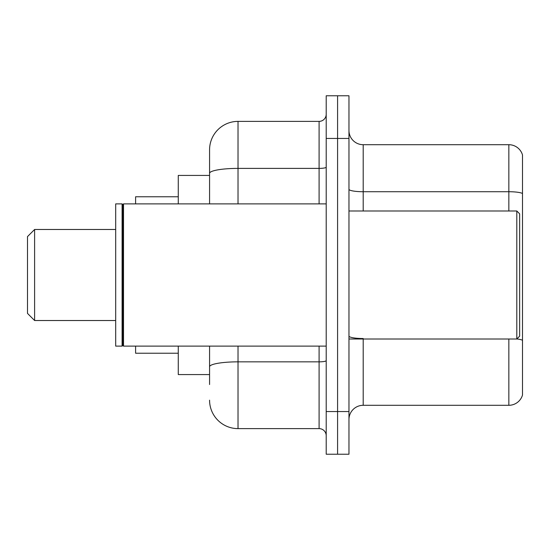 <?xml version="1.0" encoding="UTF-8"?>
<svg xmlns="http://www.w3.org/2000/svg" width="550" height="550" viewBox="0 0 550 550"><rect width="100%" height="100%" fill="white"/><g stroke="black" fill="none" stroke-linecap="round" stroke-linejoin="round"><path stroke-width="0.82" d="M209.571 200.736L209.571 165.474L209.571 175.429L178.276 175.429L178.276 203.878M209.571 374.571L178.276 374.571L178.276 346.122M209.571 384.526L209.571 346.122L209.571 384.526M326.205 411.551L326.205 454.224L337.583 454.224L337.583 411.551L337.583 454.224L348.968 454.224L348.968 411.551L337.583 411.551L337.583 138.449L337.583 411.551L326.205 411.551L326.205 138.449L337.583 138.449L337.583 95.776L337.583 138.449L348.968 138.449L348.968 411.551M348.968 138.449L348.968 95.776L326.205 95.776L326.205 138.449M238.019 346.122L238.019 428.622L319.096 428.622L319.096 346.122M209.571 203.878L209.571 149.827A28.449 28.449 0 0 1 238.019 121.378L319.096 121.378A7.109 7.109 0 0 0 326.205 114.269M209.571 149.827L209.571 165.474M326.205 435.731A7.109 7.109 0 0 0 319.096 428.622M238.019 428.622A28.449 28.449 0 0 1 209.571 400.173M348.968 419.519A14.224 14.224 0 0 1 363.192 405.295L508.846 405.295L508.846 339.006M522.5 154.949A14.224 14.224 0 0 0 508.846 144.705A14.224 14.224 0 0 1 522.5 154.949L522.5 395.051A14.224 14.224 0 0 1 508.846 405.295M522.5 193.504L522.5 193.504A14.224 2.468 180 0 0 508.846 191.723L508.846 144.705L363.192 144.705A14.224 14.224 0 0 1 348.968 130.481A14.224 14.224 0 0 0 363.192 144.705L363.192 210.994M522.5 193.696L522.5 340.292A14.224 2.468 180 0 0 516.869 338.944M34.609 320.519L34.609 229.481L27.5 236.596L27.5 313.404L34.609 320.519L115.692 320.519M135.603 346.122L135.603 353.231L178.276 353.231M178.276 196.769L135.603 196.769L135.603 203.878M516.808 210.994L519.654 213.833L519.654 336.167L516.808 339.006L516.808 210.994L348.968 210.994M123.516 346.122L122.801 345.407L122.801 204.593L123.516 203.878L123.516 346.122L326.205 346.122M122.093 346.122L115.692 346.122L115.692 203.878L122.093 203.878L122.093 346.122L122.801 345.407M326.205 360.607A7.109 1.238 0 0 1 319.096 361.845L238.019 361.845A28.449 4.943 180 0 0 209.571 366.781M238.019 121.378L238.019 168.396L319.096 168.396L319.096 121.378M209.571 173.333A28.449 4.943 180 0 1 238.019 168.396L238.019 203.878M319.096 203.878L319.096 168.396A7.109 1.238 0 0 0 326.205 167.159M363.192 339.006L363.192 405.295M508.846 210.994L508.846 191.723L363.192 191.723A14.224 2.468 -0 0 1 348.968 189.255M363.192 338.518A14.224 2.468 -0 0 1 348.968 336.05M34.609 229.481L115.692 229.481M348.968 339.006L516.808 339.006M122.801 204.593L122.093 203.878M123.516 203.878L326.205 203.878"/></g></svg>
